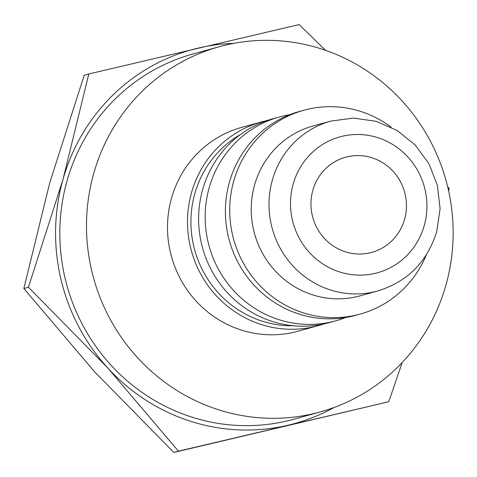 <?xml version="1.0" encoding="UTF-8"?>
<svg xmlns="http://www.w3.org/2000/svg" width="477" height="477" viewBox="0 0 477 477"><rect width="100%" height="100%" fill="white"/><g stroke="black" fill="none" stroke-linecap="round" stroke-linejoin="round"><path stroke-width="0.72" d="M323.436 324.038A105.739 102.06 -105.4 0 1 317.926 325.737A105.739 102.06 -105.4 0 1 261.313 324.551A105.739 102.06 -105.4 0 1 187.497 221.662A105.739 102.06 -105.4 0 1 261.718 121.862A105.739 102.06 -105.4 0 1 267.317 120.49M261.718 121.862L241.72 127.371A105.739 102.06 74.6 0 0 167.499 227.177A105.739 102.06 74.6 0 0 241.308 330.066A105.739 102.06 74.6 0 0 297.922 331.247L317.926 325.737M293.176 325.755A102.215 98.656 -105.4 0 1 262.261 321.194A102.215 98.656 -105.4 0 1 191.623 234.171A102.215 98.656 -105.4 0 1 240.462 134.526M345.551 317.539A105.739 102.06 -105.4 0 1 335.587 320.866A105.739 102.06 -105.4 0 1 278.973 319.685A105.739 102.06 -105.4 0 1 205.164 216.791A105.739 102.06 -105.4 0 1 279.385 116.99A105.739 102.06 -105.4 0 1 289.646 114.742M335.587 320.866L329.035 322.673A105.739 102.06 -105.4 0 1 272.421 321.492A105.739 102.06 -105.4 0 1 198.611 218.597A105.739 102.06 -105.4 0 1 272.832 118.797L279.385 116.99M426.343 254.855A105.739 102.06 -105.4 0 1 360.147 314.093L355.812 315.291A105.739 102.06 -105.4 0 1 299.198 314.11A105.739 102.06 -105.4 0 1 225.388 211.216A105.739 102.06 -105.4 0 1 299.604 111.415L303.938 110.223A105.739 102.06 -105.4 0 1 360.552 111.403A105.739 102.06 -105.4 0 1 391.146 127.174M360.147 314.093A105.739 102.06 -105.4 0 1 303.533 312.912A105.739 102.06 -105.4 0 1 229.717 210.023A105.739 102.06 -105.4 0 1 303.938 110.223M359.902 295.883A88.114 85.049 -105.4 0 1 312.727 294.893A88.114 85.049 -105.4 0 1 251.218 209.153A88.114 85.049 -105.4 0 1 313.067 125.988L330.847 121.086A88.114 85.049 -105.4 0 0 272.373 180.008A88.114 85.049 -105.4 0 0 330.501 289.998A88.114 85.049 -105.4 0 0 377.683 290.982L359.902 295.883M218.74 409.832A189.452 182.852 74.6 0 0 320.174 411.949A189.452 182.852 74.6 0 0 453.15 233.134A189.452 182.852 74.6 0 0 320.908 48.791A189.452 182.852 74.6 0 0 219.474 46.674A189.452 182.852 74.6 0 0 86.492 225.484A189.452 182.852 74.6 0 0 218.74 409.832M219.474 46.674L192.809 54.026A189.452 182.852 74.6 0 0 59.828 232.836A189.452 182.852 74.6 0 0 192.076 417.184A189.452 182.852 74.6 0 0 293.51 419.301L320.174 411.949M334.097 407.483A193.859 187.109 -105.4 0 1 287.971 425.257A193.859 187.109 -105.4 0 1 190.883 421.382A193.859 187.109 -105.4 0 1 107.808 368.011L178.434 451.164L388.773 401.765L173.837 452.429L94.476 371.684L23.85 288.531L49.662 183.09L84.208 75.235L88.805 73.971L62.994 179.412A193.859 187.109 -105.4 0 1 198.343 48.064A193.859 187.109 -105.4 0 1 233.718 43.377M325.6 50.353L299.145 24.571L88.805 73.971M372.012 157.786A49.346 47.628 -105.4 0 1 406.458 205.802A49.346 47.628 -105.4 0 1 371.821 252.375A49.346 47.628 -105.4 0 1 345.402 251.826A49.346 47.628 -105.4 0 1 310.956 203.81A49.346 47.628 -105.4 0 1 345.592 157.237A49.346 47.628 -105.4 0 1 372.012 157.786M107.808 368.011A193.859 187.109 -105.4 0 1 62.994 179.412L28.447 287.261L107.808 368.011M388.773 401.765L402.194 362.526M448.618 190.895L449.131 188.469L447.617 186.561M28.447 287.261L23.85 288.531M178.434 451.164L173.837 452.429M293.194 183.991A70.495 68.038 -105.4 0 1 377.712 137.638A70.495 68.038 -105.4 0 1 424.22 225.627A70.495 68.038 -105.4 0 1 339.702 271.979A70.495 68.038 -105.4 0 1 293.194 183.991M377.683 290.982C407.519 281.722 427.201 261.945 436.735 231.649L440.092 208.652L437.427 185.487L428.936 163.766L415.199 144.996L397.168 130.501L376.091 121.307L353.445 118.087L330.847 121.086"/></g></svg>
